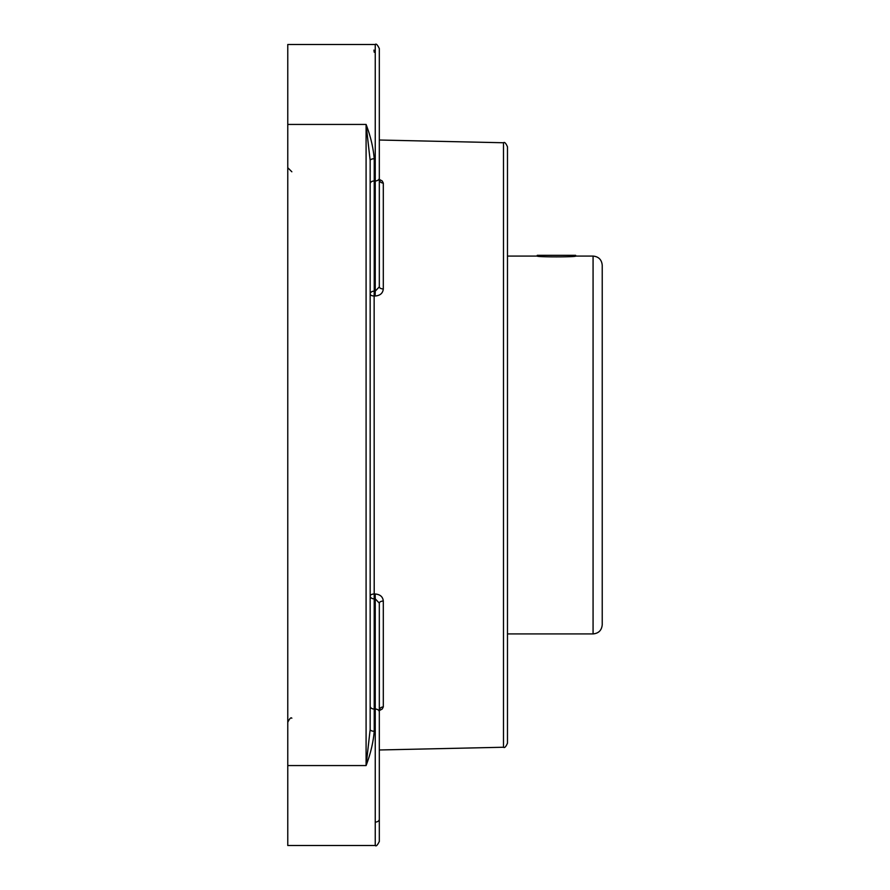 <?xml version="1.0" encoding="UTF-8"?>
<svg xmlns="http://www.w3.org/2000/svg" width="890" height="890" viewBox="0 0 890 890"><rect width="100%" height="100%" fill="white"/><g stroke="black" fill="none" stroke-linecap="round" stroke-linejoin="round"><path stroke-width="1.33" d="M507.478 743.172L507.478 146.828C505.876 143.157 504.541 141.799 503.495 142.756L503.495 747.244C504.541 748.201 505.876 746.844 507.478 743.172M370.162 728.788L370.162 718.208M370.162 175.219L370.162 171.792M374.234 52.243L373.922 50.107M370.162 160.5A4.072 1.747 180 0 1 374.234 158.754C373.255 147.573 370.54 136.137 366.09 124.433L366.09 765.567L370.162 729.5L370.162 160.5L366.09 124.433L287.77 124.433L287.77 845.5L375.246 845.5C376.103 846.601 377.46 845.244 379.318 841.428L379.318 603.142L375.246 598.848L375.157 593.986C380.164 594.42 382.878 596.778 383.301 601.062A4.072 2.08 0 0 0 379.318 603.142M287.77 765.567L366.09 765.567C370.54 753.863 373.255 742.427 374.234 731.246A4.072 1.747 0 0 1 370.162 729.5M379.318 286.858A4.072 2.08 180 0 0 383.301 288.939C382.867 293.233 380.164 295.591 375.157 296.014L375.246 291.152L379.318 286.858L379.318 178.067A4.072 2.881 180 0 1 375.246 180.948L375.246 44.5L287.77 44.5L287.77 124.433M379.318 179.424L382.211 180.959L383.301 183.073A4.072 3.493 0 0 1 379.318 179.58L379.318 70.788M379.418 709.675L379.318 710.42A4.072 3.493 180 0 1 383.301 706.927L382.233 709.019L379.318 710.576M375.246 822.093A4.072 2.881 0 0 0 379.318 819.212L379.318 841.428C377.46 845.244 376.103 846.601 375.246 845.5L375.246 709.052A4.072 2.881 0 0 1 379.318 711.933M379.318 178.067L379.318 48.572C377.46 44.756 376.103 43.399 375.246 44.5C376.103 43.399 377.46 44.756 379.318 48.572M287.77 845.5L375.246 845.5M507.478 256.075L537.271 256.075C536.091 257.143 576.809 257.143 575.641 256.075L593.074 256.075C598.625 256.62 601.685 259.669 602.23 265.231L602.23 624.769C601.685 630.331 598.625 633.38 593.074 633.925L593.074 256.075M602.23 305.059L602.23 584.941L602.23 305.059M575.641 255.319L537.271 255.319M370.162 183.818A4.072 2.881 180 0 1 374.234 180.948L374.234 158.754M374.234 291.13L374.234 180.948L375.246 180.948L375.246 291.152L374.234 291.13A4.072 2.881 180 0 0 370.162 294.011A4.072 1.991 180 0 0 374.145 295.992L374.234 291.13M374.234 731.246L374.145 295.992L375.157 296.014M375.157 593.986L374.145 594.008A4.072 1.991 0 0 0 370.162 595.989A4.072 2.881 0 0 0 374.234 598.87L375.246 598.848L375.246 709.052L374.234 709.052A4.072 2.881 0 0 1 370.162 706.182M383.301 288.939L383.301 183.073M383.301 706.927L383.301 601.062M291.842 171.792L287.77 167.72M291.842 718.208C290.997 717.106 289.639 718.464 287.77 722.279M503.495 142.756L379.318 140.019M503.495 747.244L379.318 749.981M379.418 180.325L379.318 179.58M507.478 633.925L593.074 633.925"/></g></svg>

